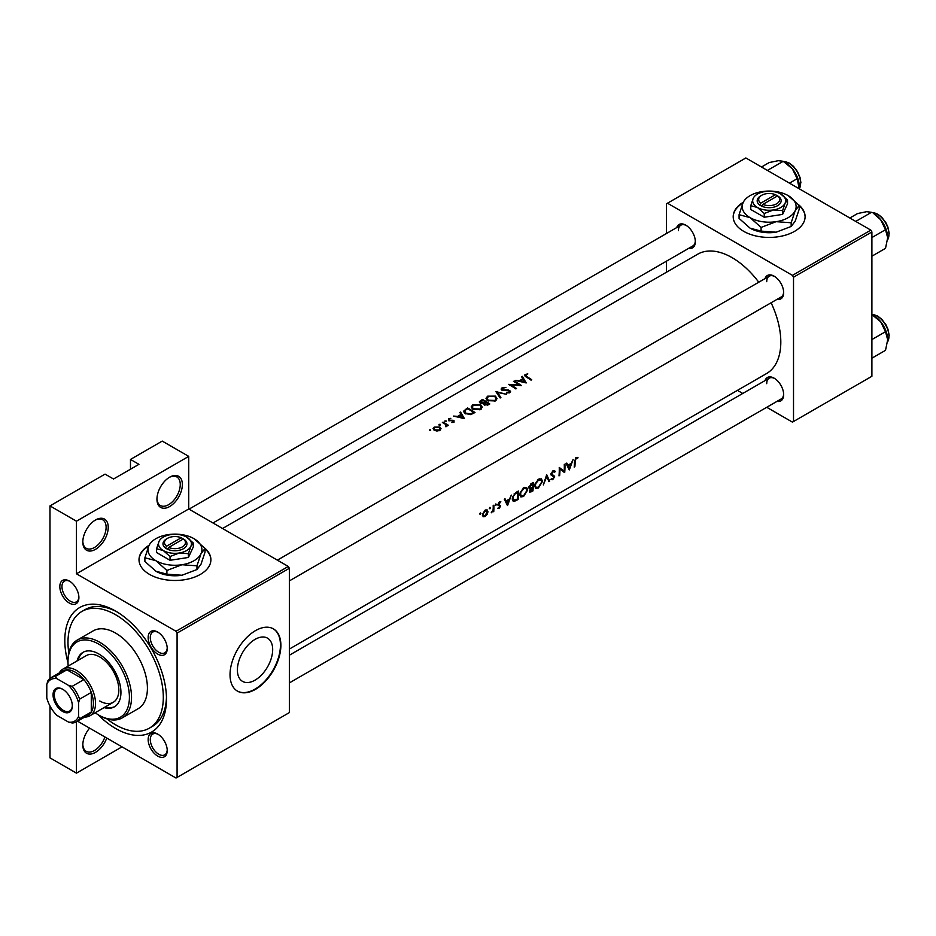 <?xml version="1.0" encoding="UTF-8"?>
<svg xmlns="http://www.w3.org/2000/svg" width="936" height="936" viewBox="0 0 936 936"><rect width="100%" height="100%" fill="white"/><g stroke="black" fill="none" stroke-linecap="round" stroke-linejoin="round"><path stroke-width="1.4" d="M535.848 483.456L538.645 480.028L541.476 480.203L541.862 481.759L538.446 487.153L536.164 487.445L535.404 485.527L535.848 483.456M539.288 478.811L541.476 480.203M528.945 486.743L529.53 487.106M529.53 487.083L532.549 483.772A68.901 39.78 60 0 1 532.572 485.351A68.901 39.78 60 0 1 532.549 486.954L530.724 487.902M521.013 492.02L523.821 488.58L526.64 488.767L527.038 490.312L523.61 495.706L521.34 496.01L520.568 494.079L521.013 492.02M524.464 487.363L526.64 488.767M514.753 500.409L512.963 498.361L513.337 496.454L514.765 494.266L517.725 492.324A68.901 39.78 60 0 1 517.748 493.904A68.901 39.78 60 0 1 517.538 499.017L513.665 500.327M483.128 513.899L485.164 510.904L487.246 511.512L485.117 515.806L483.631 515.97L483.128 513.899M485.398 509.98L487.246 511.512M156.956 499.18A17.971 10.378 -60 0 1 169.662 477.173A17.971 10.378 -60 0 1 182.368 484.509A17.971 10.378 -60 0 1 169.662 506.528A17.971 10.378 -60 0 1 156.956 499.18M156.967 498.549A16.474 9.512 120 0 0 160.372 505.498A16.474 9.512 120 0 0 173.066 501.088A16.474 9.512 120 0 0 180.25 484.509A16.474 9.512 120 0 0 176.845 476.962A16.474 9.512 120 0 0 169.124 477.5M82.813 541.991A17.971 10.378 -60 0 1 95.519 519.983A17.971 10.378 -60 0 1 108.237 527.319A17.971 10.378 -60 0 1 95.519 549.327A17.971 10.378 -60 0 1 82.813 541.991M82.824 541.359A16.474 9.512 120 0 0 86.229 548.309A16.474 9.512 120 0 0 98.923 543.898A16.474 9.512 120 0 0 106.107 527.319A16.474 9.512 120 0 0 102.703 519.772A16.474 9.512 120 0 0 94.981 520.299M106.762 738.048A17.971 10.378 -60 0 1 92.465 753.691A17.971 10.378 -60 0 1 82.813 745.009A17.971 10.378 -60 0 1 89.587 728.126M743.278 202.258A35.954 20.756 0 0 0 733.204 216.672A35.954 20.756 0 0 0 755.399 235.849A35.954 20.756 0 0 0 794.57 231.344A35.954 20.756 0 0 0 805.1 216.672A35.954 20.756 0 0 0 798.888 204.996M805.1 216.918A35.954 20.756 0 0 0 799.227 205.791M149.093 545.314A35.954 20.756 0 0 0 139.008 559.728A35.954 20.756 0 0 0 161.203 578.904A35.954 20.756 0 0 0 200.374 574.4A35.954 20.756 0 0 0 210.904 559.728A35.954 20.756 0 0 0 204.691 548.051M210.904 559.974A35.954 20.756 0 0 0 205.031 548.847M272.68 649.584A24.956 14.403 120 0 0 267.509 638.153A24.956 14.403 120 0 0 248.286 644.845A24.956 14.403 120 0 0 237.393 669.954A24.956 14.403 120 0 0 242.553 681.385A24.956 14.403 120 0 0 261.787 674.692A24.956 14.403 120 0 0 272.68 649.584M280.882 645.337A35.954 20.756 120 0 0 273.429 628.875A35.954 20.756 120 0 0 245.723 638.516A35.954 20.756 120 0 0 230.034 674.692A35.954 20.756 120 0 0 237.487 691.142A35.954 20.756 120 0 0 265.18 681.513A35.954 20.756 120 0 0 280.882 645.337M237.276 691.025A35.954 20.756 120 0 0 264.9 681.127A35.954 20.756 120 0 0 280.449 645.091A35.954 20.756 120 0 0 273.218 628.758M59.822 586.568A13.478 7.78 60 0 1 69.358 581.069A13.478 7.78 60 0 1 78.893 597.577A13.478 7.78 60 0 1 69.358 603.077A13.478 7.78 60 0 1 59.822 586.568M69.907 581.396A11.981 6.915 -120 0 0 64.432 581.08A11.981 6.915 -120 0 0 61.952 586.568A11.981 6.915 -120 0 0 67.181 598.63A11.981 6.915 -120 0 0 76.413 601.836A11.981 6.915 -120 0 0 78.881 596.934M148.157 637.568A13.478 7.78 60 0 1 157.693 632.069A13.478 7.78 60 0 1 167.228 648.578A13.478 7.78 60 0 1 157.693 654.077A13.478 7.78 60 0 1 148.157 637.568M158.242 632.397A11.981 6.915 -120 0 0 152.767 632.081A11.981 6.915 -120 0 0 150.286 637.568A11.981 6.915 -120 0 0 155.516 649.631A11.981 6.915 -120 0 0 164.748 652.837A11.981 6.915 -120 0 0 167.216 647.934M148.157 739.569A13.478 7.78 60 0 1 157.693 734.07A13.478 7.78 60 0 1 167.228 750.578A13.478 7.78 60 0 1 157.693 756.077A13.478 7.78 60 0 1 148.157 739.569M158.242 734.397A11.981 6.915 -120 0 0 152.767 734.081A11.981 6.915 -120 0 0 150.286 739.569A11.981 6.915 -120 0 0 155.516 751.631A11.981 6.915 -120 0 0 164.748 754.837A11.981 6.915 -120 0 0 167.216 749.935M765.051 380.578A13.478 7.78 60 0 1 774.13 378.167A13.478 7.78 60 0 1 783.666 394.676A13.478 7.78 60 0 1 777.032 401.333M774.68 378.507A11.981 6.915 -120 0 0 769.205 378.191A11.981 6.915 -120 0 0 766.724 383.678M765.051 278.577A13.478 7.78 60 0 1 774.13 276.167A13.478 7.78 60 0 1 783.666 292.675A13.478 7.78 60 0 1 777.032 299.333M774.68 276.506A11.981 6.915 -120 0 0 769.205 276.19A11.981 6.915 -120 0 0 766.724 281.678M676.716 227.577A13.478 7.78 60 0 1 685.795 225.166A13.478 7.78 60 0 1 695.331 241.675A13.478 7.78 60 0 1 688.697 248.332M686.345 225.506A11.981 6.915 -120 0 0 680.87 225.19A11.981 6.915 -120 0 0 678.389 230.677M67.989 662.746A71.897 41.512 60 0 1 64.806 640.446A71.897 41.512 60 0 1 115.643 611.091A71.897 41.512 60 0 1 166.491 699.145A71.897 41.512 60 0 1 97.929 714.589M117.257 612.05A67.404 38.914 -120 0 0 85.117 609.593L81.947 611.419A67.404 38.914 -120 0 0 68.796 652.86M289.353 649.069L766.537 373.569A68.901 39.78 -120 0 0 780.811 342.026A68.901 39.78 -120 0 0 771.112 302.761M575.16 461.179L576.155 458.371L577.606 458.312L577.992 457.423L576.166 457.447L574.493 461.483A68.901 39.78 60 0 1 574.201 467.087L574.868 466.713A68.901 39.78 -120 0 0 575.16 461.179L574.505 460.805M569.357 469.895L573.113 459.436L571.311 463.285L567.941 465.215L566.806 463.086L566.081 463.495L569.193 469.802M564.7 472.575A68.901 39.78 -120 0 0 564.981 466.631A68.901 39.78 -120 0 0 564.934 464.162L564.279 464.548A68.901 39.78 60 0 1 564.326 467.017A68.901 39.78 60 0 1 564.174 471.206L559.237 467.45A68.901 39.78 60 0 1 559.283 469.93A68.901 39.78 60 0 1 558.991 475.874L559.658 475.488A68.901 39.78 -120 0 0 559.95 469.544A68.901 39.78 -120 0 0 559.95 468.913L563.917 472.13M553.749 470.551L555.282 471.428L552.977 470.831L550.918 474.4L554.007 477.173L552.837 478.834L551.468 478.624L550.824 479.478L552.673 479.712L554.674 476.752L551.585 474.037L553.012 471.732L554.662 472.235L555.282 471.428L554.545 470.679M554.018 475.558L550.93 474.189M552.837 478.834L551.468 478.624M553.632 476.424L550.976 474.891L554.007 477.173M549.678 481.256L546.694 474.692L543.313 484.93L546.776 476.506L548.964 481.666L549.678 481.256L548.566 480.613M542.529 481.361L541.418 478.869L538.586 479.138L535.076 483.9L534.737 485.901L535.673 488.346L538.399 487.96L542.529 481.361L541.792 480.94M532.947 490.909A68.901 39.78 -120 0 0 533.239 484.965A68.901 39.78 -120 0 0 533.192 482.485L531.192 483.643L528.863 487.469L530.256 488.814L529.717 492.207L532.947 490.909L532.268 490.511M529.402 488.744L530.256 488.814L528.934 488.042M527.705 489.926L526.582 487.434L523.762 487.703L520.252 492.465L519.901 494.465L520.849 496.911L523.563 496.525L527.705 489.926L526.968 489.505M518.123 499.473A68.901 39.78 -120 0 0 518.415 493.518A68.901 39.78 -120 0 0 518.368 491.049L516.064 492.371L512.577 496.887L512.308 498.748L514.297 501.404L518.123 499.473L517.433 499.075M513.174 501.263L514.297 501.404L512.495 500.362M507.569 505.557L511.325 495.109L509.523 498.946L506.165 500.889L505.019 498.759L504.293 499.169L507.417 505.475M500.678 501.661L499.414 501.871L497.87 504.621L500.023 506.399L497.905 508.306L499.239 508.377L500.69 505.99L498.537 504.211L500.83 501.731M499.286 507.628L498.525 507.628M498.127 505.452L499.859 505.955M493.775 511.43A68.901 39.78 -120 0 0 493.88 507.686A68.901 39.78 -120 0 0 493.845 505.206L493.178 505.592A68.901 39.78 60 0 1 493.225 507.721L493.073 509.921L491.213 512.811L493.155 510.916A68.901 39.78 60 0 1 493.108 511.816L493.775 511.43L493.155 511.068M483.058 516.742L485.07 516.555L487.188 514.355L487.984 511.746L487.13 509.898L485.14 510.12L482.438 514.285L483.163 516.812M498.876 502.293L500.561 502.69M552.322 471.334L554.662 472.235M758.757 282.216A68.901 39.78 -120 0 0 697.636 254.229L222.569 528.501M489.926 508.821L490.534 507.745L489.891 507.37L489.294 508.459L489.926 508.821M490.534 507.745L489.891 507.37L490.534 507.745M495.823 505.417L496.431 504.34L495.787 503.966L495.191 505.054L495.823 505.417M496.431 504.34L495.787 503.966L496.431 504.34M508.447 384.368A68.901 39.78 60 0 1 515.853 388.931L516.52 388.545A68.901 39.78 -120 0 0 510.682 384.848L521.563 385.632A68.901 39.78 -120 0 0 514.145 381.069L513.478 381.455A68.901 39.78 60 0 1 519.304 384.93L508.447 384.368M501.895 390.195L509.219 390.85L509.067 392.125L506.528 392.968L509.757 392.699L510.565 391.552L508.306 389.949L502.573 389.809L502.761 388.276L505.885 387.445L502 387.878L501.099 389.084L501.895 390.195M502.573 390.464L502.761 388.276M509.219 390.85L509.067 392.98M500.889 397.566L497.519 392.441L506.54 394.302L495.893 391.611L500.175 397.987L500.889 397.566M472.797 409.207L480.636 409.5L482.227 407.16L480.554 404.68L472.785 404.738L471.171 406.938L472.797 409.207M474.985 412.53A68.901 39.78 -120 0 0 467.567 407.967L463.414 411.349L465.098 413.536L470.866 414.554L474.985 412.53M453.504 416.087L464.431 418.614L460.535 412.027L459.81 412.448L461.062 414.414L457.692 416.356L453.504 416.087M444.202 423.505L445.945 424.675L445.805 426.746L446.998 425.19A68.901 39.78 60 0 1 447.794 425.716L448.461 425.33A68.901 39.78 -120 0 0 443.044 422.124L442.377 422.51A68.901 39.78 60 0 1 444.202 423.505M446.577 426.535L446.998 425.19L446.998 426.114M445.945 424.675L446.027 426.711M440.236 425.014L440.236 424.324L439.007 424.347L439.007 425.038L440.236 425.014L440.236 424.324L440.236 425.014M439.007 424.347L439.007 425.038L439.007 424.347M430.642 430.56L430.642 429.87L429.402 429.893L429.402 430.583L430.642 430.56L430.642 429.87L430.642 430.56M429.402 429.893L429.402 430.583L429.402 429.893M434.234 430.267L436.901 431.028L439.861 430.408L441.031 428.641L439.85 427.027L434.245 427.097L433.064 428.641L434.234 430.267M446.133 421.61L446.133 420.919L444.904 420.943L444.904 421.633L446.133 421.61L446.133 420.919L446.133 421.61M444.904 420.943L444.904 421.633L444.904 420.943M451.222 420.252L449.14 420.217L449.233 419.188L450.813 418.345L448.531 418.848L448.508 420.615L452.661 420.732L453.363 421.797L451.877 422.534L454.03 422.23L453.983 420.521L451.222 420.252L451.222 420.849M454.03 422.23L453.983 420.521L453.983 422.253M453.34 420.931L453.363 422.464M448.531 418.848L448.508 420.615L448.531 418.848M449.14 420.872L449.233 419.188M483.456 404.13L483.456 403.404L484.169 404.902L488.37 404.797L489.809 403.966A68.901 39.78 -120 0 0 482.403 399.403L479.279 401.93L480.133 403.088L483.374 403.779M487.633 400.643L495.472 400.947L497.063 398.596L495.39 396.127L487.609 396.185L485.995 398.373L487.633 400.643M515.291 380.414L526.219 382.941L522.323 376.354L521.598 376.775L522.838 378.741L519.48 380.683L515.291 380.414M526.804 376.588L525.915 374.915L527.834 373.909L525.19 374.482L524.441 375.43L526.055 376.927A68.901 39.78 60 0 1 531.063 380.145L531.73 379.759A68.901 39.78 -120 0 0 526.804 376.588L526.804 377.36M525.517 376.6L525.915 374.915M480.332 514.367L480.928 513.291L480.285 512.916L479.7 514.004L480.332 514.367M480.928 513.291L480.285 512.916L480.928 513.291M122.008 746.846L76.459 773.148L49.982 757.856L49.982 705.978M49.982 678.413L49.982 505.908L105.054 474.119L113.525 479.01L138.949 464.326L130.478 459.436L130.478 469.217M177.079 777.418L289.353 712.6L289.353 568.281L177.079 633.11L177.079 777.418L176.015 778.038L77.559 721.188M766.736 407.289L792.453 422.136L871.896 376.272L871.896 231.952L793.517 277.208L792.453 275.371L870.831 230.127L745.852 157.962L666.42 203.826L666.42 233.532M792.453 275.371L667.473 203.217M666.42 272.247L666.42 261.202M742.763 393.448L737.439 390.37M793.517 421.528L793.517 277.208M870.831 230.127L871.896 231.952M289.353 682.906L781.186 398.947A11.981 6.915 -120 0 0 783.654 394.044M212.999 522.978L692.851 245.946A11.981 6.915 -120 0 0 695.319 241.043M289.353 580.905L781.186 296.946A11.981 6.915 -120 0 0 783.654 292.044M177.079 633.11L176.015 631.273L76.459 573.791L76.459 521.2L49.982 505.908M176.015 631.273L288.288 566.455L188.733 508.973L76.459 573.791M130.478 459.436L162.244 441.09L188.733 456.382L188.733 508.973M76.459 773.148L76.459 721.832A25.459 14.707 60 0 1 72.224 723.001L68.585 722.124A23.962 13.841 -120 0 0 78.577 716.356L78.577 702.737A23.962 13.841 -120 0 0 68.585 685.433L56.792 678.623A23.962 13.841 -120 0 0 46.8 684.392L46.8 698.01A23.962 13.841 -120 0 0 56.792 715.315L68.585 722.124M288.288 566.455L289.353 568.281M106.891 718.848A67.404 38.914 -120 0 0 115.643 724.838A67.404 38.914 -120 0 0 149.351 728.173L152.521 726.336A67.404 38.914 -120 0 0 166.456 697.273M148.766 546.004A35.954 20.756 0 0 0 139.008 559.974M742.962 202.948A35.954 20.756 0 0 0 733.204 216.918M76.459 521.2L188.733 456.382M82.824 744.377A16.474 9.512 120 0 0 86.229 751.327A16.474 9.512 120 0 0 104.914 736.983M434.245 428.009L434.245 427.097M439.85 427.998L439.85 427.027M439.195 429.975L434.901 429.881L434 428.653L434.924 427.448L439.171 427.413L440.072 428.7L439.195 430.724M434.901 430.595L434.901 429.881M443.044 422.861L443.044 422.124M452.895 420.767L452.895 420.159M461.062 415.303L461.062 414.414M460.535 413.572L460.535 412.027M462.946 417.643L458.804 416.602L461.46 415.069L462.946 418.263M458.804 417.187L458.804 416.602M467.567 408.81L467.567 407.967M467.661 408.751A68.901 39.78 60 0 1 473.557 412.378L470.551 413.852L465.765 413.15L464.888 410.576L467.661 408.751M473.557 413.349L473.557 412.378M470.551 414.625L470.551 413.852M465.765 413.899L465.765 413.15M464.478 413.104L464.888 410.576M480.554 405.58L480.554 404.68M472.785 405.721L472.785 404.738M479.852 408.985L473.464 408.821L472.154 407.02L473.569 405.136L479.899 405.066L481.209 406.996L479.852 409.886M473.464 409.57L473.464 408.821M482.403 400.245L482.403 399.403M480.39 401.649L480.39 400.561M488.381 404.785L488.381 403.814L484.825 404.516L484.333 403.767L484.333 405.007M487.48 405.23L487.48 404.34M484.825 405.241L486.006 402.258A68.901 39.78 60 0 1 488.381 403.814M485.246 402.702L485.246 401.79L483.339 402.784L480.297 401.989L480.297 403.182M483.339 403.428L483.339 402.784M480.8 403.381L482.496 400.198A68.901 39.78 60 0 1 485.246 401.79M495.39 397.016L495.39 396.127M487.609 397.156L487.609 396.185M494.676 400.432L488.3 400.257L486.989 398.455L488.405 396.571L494.723 396.513L496.033 398.443L494.676 401.322M488.3 401.006L488.3 400.257M497.519 393.869L497.519 392.441M502 390.253L502 387.878M508.306 390.546L508.306 389.949M509.851 392.629L509.851 390.452M506.668 392.991L506.668 392.313M514.145 381.818L514.145 381.069M510.682 385.609L510.682 384.848M522.838 379.63L522.838 378.741M522.323 377.898L522.323 376.354M524.733 381.982L520.591 380.929L523.247 379.408L524.733 382.59M520.591 381.514L520.591 380.929M525.19 376.389L525.19 374.482M574.271 466.362L574.868 466.713M576.131 457.47L577.606 458.312M575.78 457.716L576.646 458.207M575.488 457.985L576.155 458.371M504.808 500.105L506.165 500.889M507.663 504.001L506.505 501.567L509.149 500.035L507.663 504.001L506.411 503.275M505.171 500.795L506.505 501.567M508.4 499.602L509.149 500.035M498.221 507.78L499.239 508.377M497.882 504.364L500.69 505.99M484.286 516.11L485.07 516.555M487.165 511.267L487.984 511.746M482.45 514.25L483.046 514.601M484.532 510.541L485.164 510.904M516.941 491.868L517.725 492.324M512.355 498.01L512.963 498.361M514.121 493.892L514.765 494.266M522.791 496.08L523.563 496.525M519.96 493.74L520.568 494.079M523.084 488.159L523.821 488.58M532.362 490.464L529.975 490.675L532.525 487.808A68.901 39.78 60 0 1 532.362 490.464M530.197 491.318L529.437 490.37M531.332 487.633L532.081 488.065M531.788 487.387L532.525 487.808M530.841 483.865L531.601 484.31M531.765 483.315L532.549 483.772M537.615 487.516L538.399 487.96M534.795 485.176L535.404 485.527M537.907 479.595L538.645 480.028M551 473.698L551.585 474.037M550.93 474.599L554.674 476.752M551.269 478.893L552.673 479.712M559.272 468.526L559.95 468.913M559.061 475.149L559.658 475.488M559.26 468.187L564.174 471.206M566.596 464.443L567.941 465.215M569.451 468.328L568.281 465.894L570.937 464.361L569.451 468.328L568.199 467.602M566.959 465.122L568.281 465.894M570.188 463.928L570.937 464.361M104.083 707.604A31.461 18.158 -120 0 0 114.426 706.82A31.461 18.158 -120 0 0 119.246 681.619A31.461 18.158 -120 0 0 98.701 653.901A31.461 18.158 -120 0 0 82.976 652.345A31.461 18.158 -120 0 0 77.115 660.91M105.136 706.996A31.461 18.158 -120 0 0 114.952 706.505M95.156 712.764A43.442 25.085 -120 0 0 98.701 715.045A43.442 25.085 -120 0 0 129.414 697.32A43.442 25.085 -120 0 0 98.701 644.108A43.442 25.085 -120 0 0 67.989 661.846A43.442 25.085 -120 0 0 68.188 666.058M99.754 715.666L98.701 715.045L99.754 715.666A44.94 25.939 60 0 0 122.23 717.889L138.118 708.716A44.94 25.939 -120 0 0 144.998 672.703A44.94 25.939 -120 0 0 115.643 633.11A44.94 25.939 -120 0 0 93.179 630.876L77.29 640.048A44.94 25.939 60 0 1 99.754 642.283A44.94 25.939 60 0 1 129.109 681.876A44.94 25.939 60 0 1 122.23 717.889M67.989 661.846L67.989 660.629A44.94 25.939 60 0 1 77.29 640.048M149.351 728.173A67.404 38.914 -120 0 0 159.682 674.154A67.404 38.914 -120 0 0 115.643 614.765A67.404 38.914 -120 0 0 81.947 611.419M59.296 672.925A26.957 15.561 60 0 1 62.981 669.076L86.276 655.621A26.957 15.561 60 0 1 99.754 656.955A26.957 15.561 60 0 1 117.374 680.718A26.957 15.561 60 0 1 113.244 702.316A26.957 15.561 60 0 1 99.754 700.982M83.515 652.053A31.461 18.158 -120 0 0 78.179 660.301M789.469 183.14L797.179 178.694L799.239 188.791M767.415 170.41L783.198 161.308L792.347 168.749L797.179 178.694M761.506 167.006L769.216 162.548L778.366 160.676L783.198 161.308M799.344 186.767A19.773 11.419 -120 0 0 792.347 168.749A19.773 11.419 -120 0 0 784.543 162.115M871.533 314.309L880.682 321.75A19.773 11.419 -120 0 0 873.697 315.549L871.896 314.519L873.604 314.59L877.746 316.122L881.735 319.235L885.901 324.722L887.901 329.039L889.2 335.392L887.55 342.038M871.896 339.557L885.514 331.695L887.679 339.768L885.514 350.333L871.896 358.195M887.679 339.768A19.773 11.419 60 0 0 880.682 321.75L885.514 331.695M887.679 237.767A19.773 11.419 60 0 0 880.682 219.749A19.773 11.419 -120 0 0 873.697 213.548L880.682 219.749L885.514 229.694L887.679 237.767L885.514 248.332L871.896 256.195M871.896 237.557L885.514 229.694M855.75 221.411L871.533 212.308L866.701 211.676L857.552 213.548L849.841 218.006M62.689 689.247L62.689 689.247A13.63 7.874 60 0 1 72.329 705.943A13.63 7.874 60 0 1 62.689 711.5A13.63 7.874 60 0 1 53.048 694.804A13.63 7.874 60 0 1 62.689 689.247M63.016 689.434A12.73 7.348 -120 0 0 56.956 688.978A12.73 7.348 -120 0 0 55.002 699.18A12.73 7.348 -120 0 0 63.32 710.401A12.73 7.348 -120 0 0 69.685 711.032A12.73 7.348 -120 0 0 72.318 705.557M78.577 716.356L79.63 718.719A25.459 14.707 60 0 1 76.483 721.808L88.124 715.092A25.459 14.707 -120 0 0 91.283 711.992L91.283 692.418A25.459 14.707 -120 0 0 83.866 679.583A25.459 14.707 -120 0 0 75.395 672.247A25.459 14.707 -120 0 0 66.924 669.802A25.459 14.707 -120 0 0 62.665 670.983L51.012 677.711A25.459 14.707 60 0 1 55.271 676.529L56.792 678.623M62.981 669.076A26.957 15.561 60 0 1 76.459 670.41A26.957 15.561 60 0 1 94.068 694.173A26.957 15.561 60 0 1 89.938 715.771A26.957 15.561 60 0 1 84.755 717.034M68.585 685.433L72.224 686.31L83.866 679.583L66.924 669.802L55.271 676.529M79.63 718.719L91.283 711.992A25.459 14.707 -120 0 0 91.283 692.418L79.63 699.145L78.577 702.737M46.8 684.392L47.865 680.8A25.459 14.707 60 0 1 51.012 677.711M72.224 686.31A25.459 14.707 60 0 1 79.63 699.145M775.429 194.7L760.757 203.171L759.622 205.054L761.81 206.236A11.981 6.915 0 0 0 777.629 205.663A11.981 6.915 0 0 0 778.623 196.525L775.429 194.7A10.483 6.049 0 0 0 761.74 195.261A10.483 6.049 0 0 0 760.757 203.171M761.74 195.261L760.687 195.881A11.981 6.915 0 0 0 759.693 205.007M750.777 205.698L757.505 207.499L764.232 213.466L773.417 209.956L782.613 210.623L782.613 214.402L787.527 203.802L787.527 200.011L780.811 194.044A16.474 9.512 0 0 0 764.887 191.576A16.474 9.512 0 0 0 753.234 198.303L750.777 205.698L750.777 209.488L764.232 217.246L782.613 214.402M764.232 213.466L764.232 217.246M782.613 210.623L785.07 203.229L787.527 200.011M743.114 202.609A26.957 15.561 0 0 0 750.087 217.643A26.957 15.561 0 0 0 776.131 221.68A26.957 15.561 0 0 0 795.202 210.67A26.957 15.561 0 0 0 788.217 195.636A26.957 15.561 0 0 0 762.173 191.599A26.957 15.561 0 0 0 743.114 202.609L739.077 214.695L739.077 218.404L750.087 228.162A26.957 15.561 0 0 0 776.131 232.198L761.097 231.11L750.087 228.162M739.077 214.695L750.087 217.643L761.097 227.413L776.131 221.68L791.166 222.756L791.166 226.465L776.131 232.198M761.097 227.413L761.097 231.11M791.166 222.756L795.202 210.67L799.227 205.393L799.227 209.102L795.202 221.189L791.166 226.465M799.227 205.393L788.217 195.636M753.234 198.303A16.474 9.512 0 0 0 757.505 207.499A16.474 9.512 0 0 0 773.417 209.956A16.474 9.512 0 0 0 785.07 203.229A16.474 9.512 0 0 0 780.811 194.044M761.81 206.236L762.875 204.399L777.547 195.916L778.623 196.525M762.875 204.399A10.483 6.049 0 0 0 776.564 203.826A10.483 6.049 0 0 0 777.547 195.916M776.564 196.49L776.564 195.261M181.233 537.755L166.561 546.226L165.426 548.11L167.614 549.292A11.981 6.915 0 0 0 183.433 548.718A11.981 6.915 0 0 0 184.427 539.581L181.233 537.755A10.483 6.049 0 0 0 167.544 538.317A10.483 6.049 0 0 0 166.561 546.226M167.544 538.317L166.491 538.937A11.981 6.915 0 0 0 165.496 548.063M156.581 548.753L163.309 550.555L170.036 556.522L179.221 553.012L188.417 553.679L188.417 557.458L193.343 546.858L193.343 543.067L186.615 537.1A16.474 9.512 0 0 0 170.691 534.631A16.474 9.512 0 0 0 159.05 541.359L156.581 548.753L156.581 552.544L170.036 560.301L188.417 557.458M170.036 556.522L170.036 560.301M188.417 553.679L190.874 546.285L193.343 543.067M148.918 545.665A26.957 15.561 0 0 0 155.891 560.699A26.957 15.561 0 0 0 181.935 564.736A26.957 15.561 0 0 0 201.006 553.726A26.957 15.561 0 0 0 194.021 538.691A26.957 15.561 0 0 0 167.977 534.655A26.957 15.561 0 0 0 148.918 545.665L144.893 557.751L144.893 561.46L155.891 571.217A26.957 15.561 0 0 0 181.935 575.254L166.9 574.166L155.891 571.217M144.893 557.751L155.891 560.699L166.9 570.469L181.935 564.736L196.969 565.812L196.969 569.521L181.935 575.254M166.9 570.469L166.9 574.166M196.969 565.812L201.006 553.726L205.031 548.449L205.031 552.158L201.006 564.244L196.969 569.521M205.031 548.449L194.021 538.691M159.05 541.359A16.474 9.512 0 0 0 163.309 550.555A16.474 9.512 0 0 0 179.221 553.012A16.474 9.512 0 0 0 190.874 546.285A16.474 9.512 0 0 0 186.615 537.1M167.614 549.292L168.679 547.455L183.362 538.972L184.427 539.581M168.679 547.455A10.483 6.049 0 0 0 182.38 546.881A10.483 6.049 0 0 0 183.362 538.972M182.38 539.545L182.38 538.317M465.274 410.237L465.274 409.289M473.031 413.642L473.031 412.682M484.813 403.006L484.813 402.047M506.083 390.616L506.083 390.019M497.94 505.089L499.099 505.756M515.911 499.929L516.625 500.339M516.087 492.359L516.871 492.816M530.759 491.318L531.508 491.751M799.285 188.815A16.474 9.512 -120 0 0 788.966 163.168A16.474 9.512 -120 0 0 783.666 161.577M887.562 341.909A16.474 9.512 -120 0 0 877.301 316.169A16.474 9.512 -120 0 0 872.001 314.578M887.562 239.909A16.474 9.512 -120 0 0 877.301 214.157A16.474 9.512 -120 0 0 872.001 212.577M434 428.653L434 430.115M440.072 428.7L440.072 430.279M446.367 425.517L446.367 426.629M453.644 421.387L453.644 422.393M448.812 419.749L448.812 420.767M472.154 407.02L472.154 408.751M481.209 406.996L481.209 409.114M486.989 398.455L486.989 400.187M496.033 398.443L496.033 400.55M502.094 389.142L502.094 390.289M509.582 391.423L509.582 392.781M483.631 515.97L482.391 515.245M513.642 500.315L512.331 499.555M521.34 496.01L519.925 495.191M530.174 491.295L529.343 490.815M529.893 487.89L528.875 487.305M536.164 487.445L534.76 486.638M554.112 471.685L552.813 470.937M552.135 474.926L550.918 474.224M769.205 276.19L277.372 560.149M783.549 161.507L789.411 163.121L793.506 166.339L797.53 171.686L800.116 177.77L800.865 182.485L799.344 188.85M289.353 655.223L769.205 378.191M189.037 509.149L680.87 225.19M887.55 240.037L889.2 233.392L887.901 227.038L885.901 222.721L881.735 217.234L877.746 214.122L871.896 212.507M89.938 715.771L113.244 702.316"/></g></svg>
